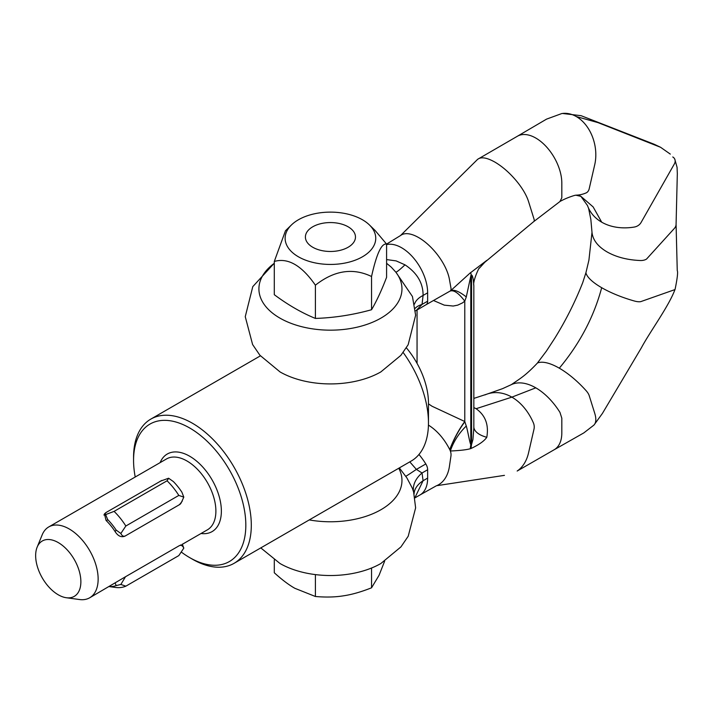 <?xml version="1.0" encoding="UTF-8"?>
<svg xmlns="http://www.w3.org/2000/svg" width="713" height="713" viewBox="0 0 713 713"><rect width="100%" height="100%" fill="white"/><g stroke="black" fill="none" stroke-linecap="round" stroke-linejoin="round"><path stroke-width="1.07" d="M428.468 403.852L432.007 406.232L464.778 421.517L466.275 426.035C467.612 430.242 469.849 443.263 470.794 444.707A30.98 21.337 -107.8 0 0 470.518 446.686A30.98 21.337 -107.8 0 0 470.348 448.718C464.502 450.34 455.42 450.723 450.366 451.026A7.745 5.214 -109.9 0 0 449.867 449.85A51.425 34.616 -109.9 0 0 449.743 449.609A51.425 34.616 -109.9 0 0 428.433 425.108M470.794 275.61L470.794 444.707L471.56 444.457A30.98 21.337 -107.8 0 0 471.284 446.436A30.98 21.337 -107.8 0 0 471.115 448.468L470.348 448.718M414.859 497.799L423.085 480.74L422.043 472.977L416.383 469.404L409.788 461.872M466.275 426.035A30.98 14.492 -55.1 0 0 450.366 451.026A7.745 5.214 -109.9 0 1 450.955 455.99L449.422 466.4A36.791 24.759 -109.9 0 1 436.24 485.856L420.019 494.947A36.791 21.238 -120 0 0 420.028 494.947A36.791 21.238 -120 0 0 427.64 478.102L427.64 469.742A7.745 4.474 -120 0 0 425.813 463.958A51.425 29.688 -120 0 0 418.968 454.466M386.589 259.577L396.134 260.896L404.975 264.826C417.132 272.91 423.174 283.123 423.085 295.449A30.98 16.747 3 0 0 414.485 304.148M386.589 244.612A36.791 21.238 60 0 1 401.633 247.767A36.791 21.238 60 0 1 427.64 292.82L427.64 301.189A7.745 4.474 60 0 1 426.035 304.736A7.745 4.474 60 0 1 425.991 304.763A7.745 4.474 60 0 1 425.813 304.852M553.974 449.858L583.795 432.916L593.867 425.135A36.791 14.1 -132.9 0 0 594.089 424.895A36.791 14.1 -132.9 0 0 594.731 413.299L589.205 395.644A7.745 2.968 -132.9 0 0 586.175 390.751A51.425 19.714 -132.9 0 0 559.304 368.184A51.425 19.714 -132.9 0 0 537.816 362.837A7.745 2.968 -132.9 0 0 537.299 363.184C524.893 376.223 520.294 378.38 511.31 384.672A7.745 4.474 60 0 1 511.479 384.574A7.745 4.474 60 0 1 511.622 384.503A51.425 29.688 60 0 1 535.802 387.836A51.425 29.688 60 0 1 559.981 412.426L561.817 418.201L561.817 432.889A36.791 21.238 60 0 1 556.336 448.165A36.791 21.238 60 0 1 554.384 449.627L517.166 471.035A36.791 26.524 -102.6 0 0 528.511 453.013L534.01 429.083A7.745 5.579 -102.6 0 0 533.369 422.818A51.425 37.076 -102.6 0 0 511.881 397.141A51.425 37.076 -102.6 0 0 487.496 393.941A51.425 37.076 -102.6 0 0 485.009 394.895M473.833 407.56L476.097 408.709C485.393 415.287 488.958 424.814 486.792 437.292C484.314 440.955 479.091 444.68 471.115 448.468M594.089 424.895L602.414 413.433L641.388 347.792C650.051 331.536 669.088 305.904 675.14 289.113A7.745 2.335 -162.9 0 1 674.32 289.808L641.032 301.537A7.745 2.335 -162.9 0 1 634.32 300.993A51.425 15.526 -162.9 0 1 601.692 287.704A51.425 15.526 -162.9 0 1 585.97 273.07A7.745 2.335 -162.9 0 1 585.961 272.589L588.911 260.174L592.013 232.233A7.745 4.474 180 0 0 592.013 232.474L590.845 219.417L588.555 208.178A51.425 39.01 154.6 0 1 587.476 205.531L580.89 196.342M675.131 289.13C677.359 278.204 678.063 272.01 677.252 270.539L676.076 224.167A15.49 8.939 180 0 1 676.076 224.443A15.49 8.939 180 0 1 674.338 228.445L646.522 259.086A7.745 4.474 180 0 1 640.372 260.521C627.342 259.987 616.219 257.099 606.995 251.876C597.922 246.511 592.931 240.094 592.022 232.607A7.745 4.474 180 0 1 592.013 232.474M398.754 468.245A71.523 41.292 180 0 1 381.009 509.679A71.523 41.292 180 0 1 309.246 519.92M399.342 467.906L406.865 477.879L412.319 488.173L413.62 492.015L415.626 507.87L408.21 536.238L400.947 546.889L380.84 563.528A71.523 41.292 180 0 1 280.04 563.528A71.523 41.292 180 0 1 279.986 563.502M477.353 159.569C480.776 156.61 486.623 157.457 494.893 162.092C502.772 166.753 510.196 173.33 517.166 181.833A36.791 14.1 47.1 0 1 528.511 201.44L534.01 219.034A7.745 2.968 47.1 0 1 533.761 221.583A7.745 2.968 47.1 0 1 533.743 221.591L484.688 262.366M670.3 154.106L660.586 147.288L598.02 122.627L576.318 116.567A36.791 26.524 77.4 0 1 594.731 164.694L589.205 188.731A7.745 5.579 77.4 0 1 586.175 192.884A51.425 37.076 77.4 0 1 576.051 195.166L574.705 195.38C569.429 196.948 564.571 198.954 560.124 201.387L533.761 221.583M559.981 201.458L561.817 197.795L561.817 183.107A36.791 21.238 -120 0 0 535.802 138.055A36.791 21.238 -120 0 0 517.62 136.112L477.683 159.275L400.439 235.629A36.791 17.005 51.6 0 1 400.653 235.459A36.791 17.005 51.6 0 1 418.656 237.581A36.791 17.005 51.6 0 1 449.422 279.38L450.955 288.025A7.745 3.583 51.6 0 1 450.081 291.073M672.76 156.967A7.745 5.873 154.6 0 1 674.73 159.061A7.745 5.873 154.6 0 1 674.32 164.017L641.032 222.563A7.745 5.873 154.6 0 1 634.32 227.046A51.425 39.01 154.6 0 1 601.692 222.171L593.136 206.913L580.935 196.369L578.368 194.997M380.885 371.892A71.523 41.292 180 0 1 380.831 371.928L400.866 355.377L408.157 344.736L415.626 315.244L412.444 296.51L395.893 272.223A71.523 41.292 180 0 1 369.486 323.47A71.523 41.292 180 0 1 277.624 316.724A71.523 41.292 180 0 1 274.291 263.293M380.831 371.928A71.523 41.292 180 0 1 280.04 371.928A71.523 41.292 180 0 1 279.986 371.892M451.249 290.164L470.687 272.5L471.266 275.343M470.651 272.642L486.792 260.397M386.589 263.284L391.259 267.143L395.893 272.223A30.98 2.932 -48 0 0 404.975 264.826M427.64 292.82L423.085 295.449L422.043 304.424L416.383 310.298M426.035 304.736L415.438 310.948M427.64 301.189L422.043 304.424A30.98 13.431 10.1 0 0 415.162 308.319M601.692 222.171A51.425 39.01 154.6 0 1 588.555 208.178M517.183 136.361L546.568 119.124L561.728 113.572A36.791 26.524 77.4 0 1 562.495 113.465A36.791 26.524 77.4 0 1 576.318 116.567M470.803 276.038L466.284 296.938C458.958 291.18 453.655 289.157 450.375 290.877L450.17 291.02M466.284 296.947L464.778 301.118L462.55 302.865L457.737 305.137L453.201 306.037L444.279 305.146L433.7 300.592M471.56 275.165L471.56 444.457L472.933 439.502L473.833 428.183L473.833 285.583C472.532 281.074 479.831 265.708 479.377 268.186L484.76 262.304M471.248 275.325L471.614 275.129C472.22 275.156 472.808 276.929 473.387 280.441L473.833 285.619M427.64 478.102L423.085 480.74A30.98 18.957 -3.2 0 0 414.066 493.788M427.64 469.742L422.043 472.977A30.98 21.435 -12.7 0 0 413.683 492.264M425.813 463.958L416.383 469.404A30.98 0.463 -34.5 0 1 405.84 476.293M449.867 291.18C453.513 289.567 458.486 292.883 464.778 301.127L464.778 421.517A30.98 7.593 117.7 0 0 449.743 449.609M464.876 421.757A30.98 7.995 -62.3 0 0 449.867 449.85M473.833 427.239A30.98 14.01 176 0 0 486.792 437.292M286.671 245.049A45.311 26.158 0 0 0 342.16 263.552A45.311 26.158 0 0 0 374.2 231.511A45.311 26.158 0 0 0 369.387 224.916A45.311 26.158 0 0 0 291.483 224.916A45.311 26.158 0 0 0 286.671 245.049M369.387 224.916L375.091 230.459L386.589 244.087C381.571 243.035 376.553 253.837 371.544 276.501C352.828 267.535 334.112 270.432 315.396 285.191C301.688 265.423 287.99 257.509 274.291 261.457L285.476 230.754L291.483 224.916M274.291 261.457L274.291 294.692C287.99 304.897 301.688 312.811 315.396 318.426C334.112 317.82 352.828 314.923 371.544 309.736C376.553 301.225 381.571 290.423 386.589 277.321L386.589 244.087L400.653 235.459M371.544 276.501L371.544 309.736M315.396 285.191L315.396 318.426M312.731 226.796A25.035 14.456 180 0 1 348.14 226.796A25.035 14.456 180 0 1 348.14 247.242A25.035 14.456 180 0 1 312.731 247.242A25.035 14.456 180 0 1 312.731 226.796L312.731 226.796M274.291 559.91L274.291 572.762C281.893 579.669 288.747 584.847 294.843 588.296L315.396 596.487C325.779 597.396 335.137 597.173 343.47 595.818C351.794 594.597 361.152 591.933 371.544 587.806L371.544 568.02M371.544 587.806L379.066 575.266L384.619 561.22M315.396 596.487L315.396 574.598M35.65 555.632A31.978 18.458 -120 0 0 66.327 597.735A31.978 18.458 -120 0 0 80.872 581.746A31.978 18.458 -120 0 0 62.361 545.383A31.978 18.458 -120 0 0 37.138 547.183A31.978 18.458 -120 0 0 35.65 555.632M66.327 597.735L79.535 599.535A40.917 23.627 -120 0 0 89.669 597.797A40.917 23.627 -120 0 0 98.144 579.072A40.917 23.627 -120 0 0 80.284 537.896A40.917 23.627 -120 0 0 48.751 526.934A40.917 23.627 -120 0 0 42.183 534.839L37.138 547.183M182.305 500.989L179.712 504.528L124.944 536.149C121.424 537.513 118.287 536.221 115.542 532.246A40.917 23.627 -120 0 0 115.114 531.586A40.917 23.627 -120 0 0 106.585 520.962A40.917 23.627 -120 0 0 106.059 520.445L104.446 513.895L105.979 512.549L161.869 480.41M181.236 552.005A79.384 45.837 -120 0 0 189.694 557.619A79.384 45.837 -120 0 0 245.825 525.214A79.384 45.837 -120 0 0 189.694 427.987A79.384 45.837 -120 0 0 133.563 460.402A79.384 45.837 -120 0 0 135.22 477.006M133.563 460.402L133.563 457.238A83.261 48.065 -120 0 1 150.799 419.119L260.397 355.849M189.694 557.619L192.43 559.206A83.261 48.065 -120 0 0 234.06 563.332A83.261 48.065 -120 0 0 251.306 525.214A83.261 48.065 -120 0 0 214.961 441.427A83.261 48.065 -120 0 0 150.799 419.119M406.365 347.81A58.858 33.983 -120 0 1 428.468 403.014L428.468 422.934A83.261 48.065 -120 0 0 403.166 352.489M109.196 586.532A43.832 25.303 -120 0 0 116.166 585.605L120.853 584.455L125.844 586.166A49.028 28.306 60 0 1 120.301 587.557A49.028 28.306 60 0 1 115.337 587.423L109.116 586.576M125.844 526.007L120.853 533.467L116.166 530.098A43.832 25.303 -120 0 0 112.093 524.51A43.832 25.303 -120 0 0 107.627 519.483L105.658 514.572L114.089 511.381A49.028 28.306 60 0 1 120.301 518.217A49.028 28.306 60 0 1 125.844 526.007L178.82 495.419A49.028 28.306 -120 0 0 173.277 487.63A49.028 28.306 -120 0 0 167.065 480.794L168.607 478.227L173.339 481.542A43.832 25.303 60 0 1 177.804 486.569A43.832 25.303 60 0 1 181.877 492.157L183.802 497.13L178.82 495.419M125.844 586.166L178.82 555.587L183.802 548.119L182.287 544.162M183.802 497.13L181.236 502.799L179.159 504.849M120.853 584.455L125.497 576.746L179.159 545.757C181.031 544.777 182.581 545.561 183.802 548.119M125.497 535.828C123.625 536.818 122.083 536.024 120.853 533.467M160.193 481.248L168.607 478.227M105.658 514.572L105.087 513.369L106.522 512.228M114.089 511.381L167.065 480.794M89.669 597.797L125.497 576.746M179.159 545.757L181.262 544.803M234.06 563.332L411.223 461.044A83.261 48.065 -120 0 0 428.468 422.934M417.052 363.363L417.052 309.923L417.069 363.389M535.802 387.836L511.881 397.141L476.097 408.709M601.692 287.704C593.911 316.786 579.785 343.613 559.304 368.184M182.385 544.269L207.412 529.821A40.917 23.627 -120 0 0 215.887 511.096A40.917 23.627 -120 0 0 186.958 460.981A40.917 23.627 -120 0 0 166.494 458.949L48.751 526.934M201.039 533.502A44.794 25.855 -120 0 0 221.369 511.096A44.794 25.855 -120 0 0 189.694 456.24A44.794 25.855 -120 0 0 160.122 462.63M115.176 583.074L116.166 585.605M115.114 531.586L116.166 530.098M106.585 520.962L107.627 519.483M487.237 394.031L473.833 398.407M511.479 384.574L502.549 388.656L487.496 393.941M585.952 272.633L582.735 282.598C575.204 301.777 565.872 320.351 554.732 338.327L546.408 351.09L537.299 363.175M420.028 494.947L414.877 497.915M260.789 547.896L280.04 563.528M575.774 195.175L580.935 196.369M674.73 159.061L677.065 167.323L677.323 173.633L676.076 224.443M280.04 371.919L259.889 355.243L252.607 344.539L245.254 316.679L252.785 286.626L274.291 263.195M450.197 291.002L425.991 304.763M562.495 113.465L581.077 115.684L654.178 144.249L660.586 147.288M437.425 485.589L504.447 475.357M181.236 502.799L180.309 504.118M105.087 513.369L103.911 515.036"/></g></svg>
